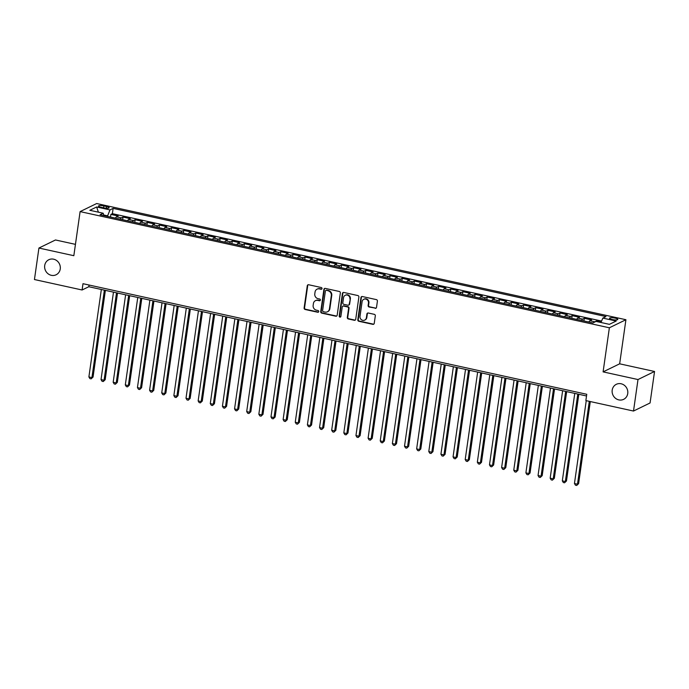 <?xml version="1.0" encoding="UTF-8"?>
<svg xmlns="http://www.w3.org/2000/svg" width="689" height="689" viewBox="0 0 689 689"><rect width="100%" height="100%" fill="white"/><g stroke="black" fill="none" stroke-linecap="round" stroke-linejoin="round"><path stroke-width="1.03" d="M322.021 288.579A0.896 0.827 -116 0 0 321.315 287.528L308.655 284.746A1.283 1.189 -116 0 0 307.285 285.728L304.116 307.983A1.283 1.189 -116 0 0 305.132 309.482L317.793 312.263A0.896 0.827 -116 0 0 318.749 311.583A0.896 0.827 -116 0 0 318.042 310.532L316.397 310.171A4.1 3.79 -116 0 1 313.151 305.373L313.417 303.522A4.1 3.79 -116 0 1 317.793 300.404L319.429 300.757A0.896 0.827 -116 0 0 320.385 300.077A0.896 0.827 -116 0 0 319.679 299.026L318.034 298.673A4.1 3.79 -116 0 1 314.787 293.876L315.054 292.024A4.1 3.79 -116 0 1 319.429 288.898L321.065 289.259A0.896 0.827 -116 0 0 322.021 288.579M612.202 390.12A8.363 7.725 -116 0 0 615.432 398.251A8.363 7.725 -116 0 0 623.64 399.344A8.363 7.725 -116 0 0 627.739 393.531A8.363 7.725 -116 0 0 624.51 385.409A8.363 7.725 -116 0 0 616.311 384.316A8.363 7.725 -116 0 0 612.202 390.12M44.699 265.549A8.363 7.725 -116 0 0 47.937 273.671A8.363 7.725 -116 0 0 56.136 274.765A8.363 7.725 -116 0 0 60.244 268.96A8.363 7.725 -116 0 0 57.015 260.83A8.363 7.725 -116 0 0 48.807 259.736A8.363 7.725 -116 0 0 44.699 265.549M615.096 318.129A4.177 0.939 8.1 0 0 609.524 318.24A4.177 0.939 8.1 0 0 612.237 319.524A4.177 0.939 8.1 0 0 617.8 319.42A4.177 0.939 8.1 0 0 615.096 318.129M375.152 308.336A1.283 1.189 -116 0 0 376.521 307.363L377.408 301.119A1.283 1.189 -116 0 0 376.392 299.62L362.328 296.537A1.283 1.189 -116 0 0 360.967 297.51L357.798 319.765A1.283 1.189 -116 0 0 358.814 321.263L372.87 324.355A1.283 1.189 -116 0 0 374.239 323.374L375.316 315.838A1.283 1.189 -116 0 0 374.299 314.339L368.279 313.013A1.283 1.189 -116 0 0 366.91 313.986L366.384 317.732A3.428 3.169 -116 0 1 361.329 319.662A3.428 3.169 -116 0 1 360.002 316.329L362.095 301.679A3.428 3.169 -116 0 1 367.142 299.741A3.428 3.169 -116 0 1 368.469 303.074L368.115 305.52A1.283 1.189 -116 0 0 369.132 307.018L375.6 308.121A1.283 1.189 -116 0 0 376.099 308.121M603.099 371.879L637.997 379.544L633.51 411.04L650.071 402.97L654.55 371.474L619.652 363.818L625.922 319.722L609.369 327.783L603.099 371.879L619.652 363.818M75.445 244.354L55.49 239.97L38.928 248.04L73.835 255.697L80.105 211.601L609.369 327.783M38.928 248.04L34.45 279.536L82.094 289.991L88.803 286.727L586.52 395.977M633.51 411.04L585.865 400.585L586.761 394.28L82.99 283.696L82.094 289.991M340.349 292.98A1.283 1.189 -116 0 0 339.332 291.481L325.277 288.398A1.283 1.189 -116 0 0 323.908 289.371L320.738 311.635A1.283 1.189 -116 0 0 321.754 313.133L335.819 316.217A1.283 1.189 -116 0 0 337.179 315.243L340.349 292.98M343.802 292.463L357.867 295.555A1.283 1.189 -116 0 1 358.883 297.054L355.713 319.308A1.283 1.189 -116 0 1 354.344 320.282L348.324 318.964A1.283 1.189 -116 0 1 347.308 317.465L348.6 308.439A1.283 1.189 -116 0 0 347.583 306.941L343.587 306.062A1.283 1.189 -116 0 0 342.218 307.036L340.883 316.44A0.896 0.827 -116 0 1 339.565 316.94A0.896 0.827 -116 0 1 339.212 316.07L342.433 293.445A1.283 1.189 -116 0 1 343.802 292.463M601.17 322.03L596.441 320.996L596.364 321.487M594.219 322.297A5.228 1.611 -77.6 0 1 594.805 321.789L589.948 320.721L591.584 319.929L584.298 318.327L583.919 320.962M581.559 320.445A5.228 1.611 -77.6 0 1 582.661 319.128L577.813 318.06L579.44 317.267L572.163 315.665L571.784 318.301M569.415 317.784A5.228 1.611 -77.6 0 1 570.526 316.458L565.669 315.398L567.305 314.597L560.019 313.004L559.649 315.64M557.28 315.114A5.228 1.611 -77.6 0 1 558.383 313.796L553.534 312.728L555.162 311.936L547.884 310.334L547.505 312.97M545.137 312.453A5.228 1.611 -77.6 0 1 546.248 311.135L541.39 310.067L543.027 309.266L535.741 307.673L535.37 310.308M533.002 309.792A5.228 1.611 -77.6 0 1 534.113 308.465L529.255 307.397L530.883 306.605L523.606 305.003L523.227 307.638M520.858 307.122A5.228 1.611 -77.6 0 1 521.969 305.804L517.112 304.736L518.748 303.944L511.462 302.342L511.092 304.977M508.723 304.46A5.228 1.611 -77.6 0 1 509.834 303.134L504.977 302.075L506.604 301.274L499.327 299.681L498.948 302.316M496.58 301.791A5.228 1.611 -77.6 0 1 497.691 300.473L492.833 299.405L494.469 298.613L487.183 297.011L486.813 299.646M484.445 299.129A5.228 1.611 -77.6 0 1 485.556 297.812L480.698 296.744L482.326 295.943L475.048 294.349L474.669 296.985M472.301 296.468A5.228 1.611 -77.6 0 1 473.412 295.142L468.554 294.074L470.191 293.281L462.905 291.68L462.534 294.315M460.166 293.798A5.228 1.611 -77.6 0 1 461.277 292.481L456.419 291.413L458.056 290.62L450.77 289.018L450.391 291.654M448.031 291.137A5.228 1.611 -77.6 0 1 449.133 289.811L444.276 288.751L445.912 287.95L438.626 286.348L438.256 288.992M435.887 288.467A5.228 1.611 -77.6 0 1 436.998 287.149L432.141 286.081L433.777 285.289L426.491 283.687L426.112 286.323M423.752 285.806A5.228 1.611 -77.6 0 1 424.855 284.488L419.997 283.42L421.634 282.619L414.347 281.026L413.977 283.661M411.609 283.145A5.228 1.611 -77.6 0 1 412.72 281.818L407.862 280.75L409.499 279.958L402.212 278.356L401.833 280.991M399.474 280.475A5.228 1.611 -77.6 0 1 400.576 279.157L395.727 278.089L397.355 277.297L390.069 275.695L389.698 278.33M387.33 277.813A5.228 1.611 -77.6 0 1 388.441 276.487L383.584 275.428L385.22 274.627L377.934 273.025L377.555 275.669M375.195 275.144A5.228 1.611 -77.6 0 1 376.297 273.826L371.449 272.758L373.076 271.966L365.799 270.364L365.42 272.999M363.051 272.482A5.228 1.611 -77.6 0 1 364.162 271.165L359.305 270.097L360.941 269.296L353.655 267.702L353.276 270.338M350.916 269.821A5.228 1.611 -77.6 0 1 352.019 268.495L347.17 267.427L348.798 266.634L341.52 265.032L341.141 267.668M338.773 267.151A5.228 1.611 -77.6 0 1 339.884 265.833L335.026 264.765L336.663 263.973L329.376 262.371L329.006 265.007M326.638 264.49A5.228 1.611 -77.6 0 1 327.749 263.164L322.891 262.104L324.519 261.303L317.241 259.701L316.862 262.345M314.494 261.82A5.228 1.611 -77.6 0 1 315.605 260.502L310.748 259.434L312.384 258.642L305.098 257.04L304.727 259.675M302.359 259.159A5.228 1.611 -77.6 0 1 303.47 257.832L298.613 256.773L300.24 255.972L292.963 254.379L292.584 257.014M290.215 256.489A5.228 1.611 -77.6 0 1 291.326 255.171L286.469 254.103L288.105 253.311L280.819 251.709L280.449 254.344M278.08 253.828A5.228 1.611 -77.6 0 1 279.191 252.51L274.334 251.442L275.962 250.65L268.684 249.048L268.305 251.683M265.937 251.166A5.228 1.611 -77.6 0 1 267.048 249.84L262.19 248.781L263.827 247.98L256.541 246.378L256.17 249.022M253.802 248.496A5.228 1.611 -77.6 0 1 254.913 247.179L250.055 246.111L251.683 245.318L244.406 243.717L244.027 246.352M241.667 245.835A5.228 1.611 -77.6 0 1 242.769 244.509L237.912 243.45L239.548 242.649L232.262 241.055L231.892 243.691M229.523 243.165A5.228 1.611 -77.6 0 1 230.634 241.848L225.777 240.78L227.413 239.987L220.127 238.385L219.748 241.021M217.388 240.504A5.228 1.611 -77.6 0 1 218.491 239.186L213.633 238.118L215.269 237.317L207.983 235.724L207.613 238.36M205.244 237.843A5.228 1.611 -77.6 0 1 206.355 236.516L201.498 235.457L203.134 234.656L195.848 233.054L195.469 235.698M193.109 235.173A5.228 1.611 -77.6 0 1 194.212 233.855L189.363 232.787L190.991 231.995L183.705 230.393L183.334 233.028M180.966 232.512A5.228 1.611 -77.6 0 1 182.077 231.185L177.219 230.126L178.856 229.325L171.57 227.732L171.191 230.367M168.831 229.842A5.228 1.611 -77.6 0 1 169.933 228.524L165.084 227.456L166.712 226.664L159.435 225.062L159.056 227.697M156.687 227.181A5.228 1.611 -77.6 0 1 157.798 225.863L152.941 224.795L154.577 223.994L147.291 222.401L146.912 225.036M144.552 224.519A5.228 1.611 -77.6 0 1 145.655 223.193L140.806 222.125L142.434 221.333L135.156 219.731L134.777 222.375M132.409 221.849A5.228 1.611 -77.6 0 1 133.52 220.532L128.662 219.464L130.299 218.671L123.012 217.069L121.376 217.862A5.228 1.611 102.4 0 0 120.274 219.188M122.642 219.705L123.012 217.069M101.102 207.294L103.772 207.88A4.048 0.913 8.1 0 0 109.163 207.777A4.048 0.913 8.1 0 0 106.545 206.528L103.875 205.942A4.048 0.913 8.1 0 0 98.475 206.045A4.048 0.913 8.1 0 0 101.102 207.294M625.922 319.722L96.658 203.539L80.105 211.601M600.972 322.495L602.841 318.094L605.976 316.57L113.125 208.379L109.99 209.912L107.406 216.363M602.841 318.094L616.19 321.031L609.395 324.347L596.037 321.41L592.91 322.934L100.06 214.753L103.195 213.228L89.837 210.291L96.641 206.976L109.99 209.912M601.583 321.065L112.376 213.676L110.877 214.408L118.155 216.001L116.527 216.802A5.228 1.611 102.4 0 0 115.416 218.12M133.52 220.532L135.156 219.731M145.655 223.193L147.291 222.401M157.798 225.863L159.435 225.062M169.933 228.524L171.57 227.732M182.077 231.185L183.705 230.393M194.212 233.855L195.848 233.054M206.355 236.516L207.983 235.724M218.491 239.186L220.127 238.385M230.634 241.848L232.262 241.055M242.769 244.509L244.406 243.717M254.913 247.179L256.541 246.378M267.048 249.84L268.684 249.048M279.191 252.51L280.819 251.709M291.326 255.171L292.963 254.379M303.47 257.832L305.098 257.04M315.605 260.502L317.241 259.701M327.749 263.164L329.376 262.371M339.884 265.833L341.52 265.032M352.019 268.495L353.655 267.702M364.162 271.165L365.799 270.364M376.297 273.826L377.934 273.025M388.441 276.487L390.069 275.695M400.576 279.157L402.212 278.356M412.72 281.818L414.347 281.026M424.855 284.488L426.491 283.687M436.998 287.149L438.626 286.348M449.133 289.811L450.77 289.018M461.277 292.481L462.905 291.68M473.412 295.142L475.048 294.349M485.556 297.812L487.183 297.011M497.691 300.473L499.327 299.681M509.834 303.134L511.462 302.342M521.969 305.804L523.606 305.003M534.113 308.465L535.741 307.673M546.248 311.135L547.884 310.334M558.383 313.796L560.019 313.004M570.526 316.458L572.163 315.665M582.661 319.128L584.298 318.327M594.805 321.789L596.441 320.996M107.484 215.821L103.643 214.977M637.997 379.544L654.55 371.474M89.045 285.022L88.803 286.727M110.498 217.044L110.877 214.408M112.376 213.676L113.125 208.379M103.798 215.571L103.195 213.228M128.662 219.464A5.228 1.611 102.4 0 0 127.551 220.781M140.806 222.125A5.228 1.611 102.4 0 0 139.695 223.451M152.941 224.795A5.228 1.611 102.4 0 0 151.83 226.113M165.084 227.456A5.228 1.611 102.4 0 0 163.973 228.782M177.219 230.126A5.228 1.611 102.4 0 0 176.108 231.444M189.363 232.787A5.228 1.611 102.4 0 0 188.252 234.114M201.498 235.457A5.228 1.611 102.4 0 0 200.387 236.775M213.633 238.118A5.228 1.611 102.4 0 0 212.531 239.436M225.777 240.78A5.228 1.611 102.4 0 0 224.666 242.106M237.912 243.45A5.228 1.611 102.4 0 0 236.809 244.767M250.055 246.111A5.228 1.611 102.4 0 0 248.944 247.437M262.19 248.781A5.228 1.611 102.4 0 0 261.088 250.098M274.334 251.442A5.228 1.611 102.4 0 0 273.223 252.76M286.469 254.103A5.228 1.611 102.4 0 0 285.367 255.43M298.613 256.773A5.228 1.611 102.4 0 0 297.502 258.091M310.748 259.434A5.228 1.611 102.4 0 0 309.645 260.761M322.891 262.104A5.228 1.611 102.4 0 0 321.78 263.422M335.026 264.765A5.228 1.611 102.4 0 0 333.924 266.083M347.17 267.427A5.228 1.611 102.4 0 0 346.059 268.753M359.305 270.097A5.228 1.611 102.4 0 0 358.194 271.414M371.449 272.758A5.228 1.611 102.4 0 0 370.337 274.084M383.584 275.428A5.228 1.611 102.4 0 0 382.473 276.745M395.727 278.089A5.228 1.611 102.4 0 0 394.616 279.407M407.862 280.75A5.228 1.611 102.4 0 0 406.751 282.077M419.997 283.42A5.228 1.611 102.4 0 0 418.895 284.738M432.141 286.081A5.228 1.611 102.4 0 0 431.03 287.408M444.276 288.751A5.228 1.611 102.4 0 0 443.173 290.069M456.419 291.413A5.228 1.611 102.4 0 0 455.308 292.73M468.554 294.074A5.228 1.611 102.4 0 0 467.452 295.4M480.698 296.744A5.228 1.611 102.4 0 0 479.587 298.061M492.833 299.405A5.228 1.611 102.4 0 0 491.731 300.731M504.977 302.075A5.228 1.611 102.4 0 0 503.866 303.393M517.112 304.736A5.228 1.611 102.4 0 0 516.009 306.054M529.255 307.397A5.228 1.611 102.4 0 0 528.144 308.724M541.39 310.067A5.228 1.611 102.4 0 0 540.288 311.385M553.534 312.728A5.228 1.611 102.4 0 0 552.423 314.055M565.669 315.398A5.228 1.611 102.4 0 0 564.558 316.716M577.813 318.06A5.228 1.611 102.4 0 0 576.702 319.377M589.948 320.721A5.228 1.611 102.4 0 0 588.837 322.047M98.389 212.169L96.641 206.976M321.789 289.053A0.896 0.827 -116 0 1 321.513 289.044L319.877 288.682A4.1 3.79 -116 0 0 317.517 288.949L317.069 289.173M315.433 300.671L315.881 300.456A4.1 3.79 -116 0 1 318.24 300.18L319.877 300.542A0.896 0.827 -116 0 0 320.152 300.559M308.155 284.746A1.283 1.189 -116 0 0 307.733 285.504L304.564 307.768A1.283 1.189 -116 0 0 305.58 309.266L318.24 312.048A0.896 0.827 -116 0 0 318.516 312.057M324.777 288.398A1.283 1.189 -116 0 0 324.355 289.156L321.186 311.419A1.283 1.189 -116 0 0 322.202 312.918L336.266 316.001A1.283 1.189 -116 0 0 336.766 316.001M326.336 290.413A0.896 0.827 -116 0 0 325.38 291.102L322.598 310.636A0.896 0.827 -116 0 0 323.313 311.686L325.036 312.065A4.1 3.79 -116 0 0 329.42 308.948L331.314 295.59A4.1 3.79 -116 0 0 328.067 290.792L326.784 290.198A0.896 0.827 -116 0 0 326.267 290.258L325.819 290.474M327.404 311.798L327.852 311.583A4.1 3.79 -116 0 0 329.867 308.732L329.42 308.948M326.784 290.198L328.515 290.577A4.1 3.79 -116 0 1 331.762 295.374L329.867 308.732M342.846 306.149L343.294 305.933A1.283 1.189 -116 0 1 344.035 305.847L348.031 306.726A1.283 1.189 -116 0 1 349.039 308.224L347.756 317.25A1.283 1.189 -116 0 0 348.772 318.749L354.792 320.066A1.283 1.189 -116 0 0 355.291 320.066M343.303 292.463A1.283 1.189 -116 0 0 342.881 293.221L339.66 315.855A0.896 0.827 -116 0 0 340.65 316.914M349.926 299.069A3.428 3.169 -116 0 0 345.241 295.288A3.428 3.169 -116 0 0 343.553 297.674L342.821 302.833A1.283 1.189 -116 0 0 343.837 304.331L347.824 305.21A1.283 1.189 -116 0 0 349.194 304.237L350.374 298.854A3.428 3.169 -116 0 0 345.689 295.073L345.241 295.288M348.565 305.124L349.013 304.908A1.283 1.189 -116 0 0 349.642 304.013L349.194 304.237M350.374 298.854L349.642 304.013M363.775 299.293L364.223 299.078A3.428 3.169 -116 0 1 368.916 302.859L368.563 305.305A1.283 1.189 -116 0 0 369.58 306.803L375.6 308.121M364.696 320.118L365.144 319.894A3.428 3.169 -116 0 0 366.824 317.517L366.384 317.732M367.78 313.013A1.283 1.189 -116 0 0 367.358 313.771L366.824 317.517M361.828 296.537A1.283 1.189 -116 0 0 361.415 297.286L358.246 319.55A1.283 1.189 -116 0 0 359.262 321.048L373.317 324.131A1.283 1.189 -116 0 0 373.817 324.131M101.343 289.475L88.89 376.935L91.93 377.598L93.049 377.055L105.383 290.362M93.049 377.055L91.12 378.872L91.93 377.598L104.375 290.138M91.12 378.872L89.906 378.606L88.89 376.935M113.478 292.136L101.033 379.596L104.065 380.268L105.184 379.717L117.526 293.032M105.184 379.717L103.255 381.542L104.065 380.268L116.51 292.808M103.255 381.542L102.041 381.275L101.033 379.596M125.622 294.806L113.168 382.266L116.208 382.929L117.328 382.386L129.661 295.693M117.328 382.386L115.399 384.204L116.208 382.929L128.654 295.469M115.399 384.204L114.185 383.937L113.168 382.266M137.757 297.467L125.312 384.927L128.343 385.599L129.463 385.048L141.805 298.354M129.463 385.048L127.534 386.873L128.343 385.599L140.789 298.139M127.534 386.873L126.32 386.607L125.312 384.927M149.892 300.137L137.447 387.597L140.487 388.26L141.598 387.718L153.94 301.024M141.598 387.718L139.678 389.535L140.487 388.26L152.932 300.8M139.678 389.535L138.463 389.268L137.447 387.597M162.036 302.798L149.591 390.258L152.622 390.921L153.742 390.379L166.083 303.685M153.742 390.379L151.813 392.196L152.622 390.921L165.067 303.461M151.813 392.196L150.598 391.929L149.591 390.258M174.171 305.468L161.726 392.919L164.766 393.591L165.877 393.04L178.218 306.355M165.877 393.04L163.956 394.866L164.766 393.591L177.211 306.131M163.956 394.866L162.742 394.599L161.726 392.919M186.314 308.129L173.869 395.589L176.901 396.253L178.02 395.71L190.353 309.017M178.02 395.71L176.091 397.527L176.901 396.253L189.346 308.793M176.091 397.527L174.877 397.26L173.869 395.589M198.449 310.791L186.004 398.251L189.036 398.922L190.155 398.371L202.497 311.678M190.155 398.371L188.235 400.197L189.036 398.922L201.489 311.462M188.235 400.197L187.02 399.93L186.004 398.251M210.593 313.461L198.148 400.92L201.179 401.584L202.299 401.041L214.632 314.348M202.299 401.041L200.37 402.858L201.179 401.584L213.624 314.124M200.37 402.858L199.155 402.591L198.148 400.92M222.728 316.122L210.283 403.582L213.314 404.245L214.434 403.702L226.776 317.009M214.434 403.702L212.513 405.52L213.314 404.245L225.768 316.785M212.513 405.52L211.299 405.253L210.283 403.582M234.871 318.792L222.426 406.243L225.458 406.915L226.578 406.364L238.911 319.679M226.578 406.364L224.648 408.189L225.458 406.915L237.903 319.455M224.648 408.189L223.434 407.922L222.426 406.243M247.006 321.453L234.561 408.913L237.593 409.576L238.713 409.033L251.054 322.34M238.713 409.033L236.792 410.851L237.593 409.576L250.047 322.116M236.792 410.851L235.578 410.584L234.561 408.913M259.15 324.114L246.696 411.574L249.737 412.246L250.856 411.695L263.189 325.001M250.856 411.695L248.927 413.521L249.737 412.246L262.182 324.786M248.927 413.521L247.713 413.254L246.696 411.574M271.285 326.784L258.84 414.244L261.872 414.907L262.991 414.365L275.333 327.671M262.991 414.365L261.062 416.182L261.872 414.907L274.325 327.447M261.062 416.182L259.856 415.915L258.84 414.244M283.429 329.445L270.975 416.905L274.015 417.568L275.135 417.026L287.468 330.332M275.135 417.026L273.206 418.843L274.015 417.568L286.46 330.109M273.206 418.843L271.991 418.576L270.975 416.905M295.564 332.115L283.119 419.567L286.15 420.238L287.27 419.696L299.612 333.002M287.27 419.696L285.341 421.513L286.15 420.238L298.604 332.778M285.341 421.513L284.126 421.246L283.119 419.567M307.707 334.776L295.254 422.236L298.294 422.9L299.414 422.357L311.747 335.664M299.414 422.357L297.484 424.174L298.294 422.9L310.739 335.44M297.484 424.174L296.27 423.907L295.254 422.236M319.842 337.438L307.397 424.898L310.429 425.569L311.549 425.018L323.89 338.325M311.549 425.018L309.619 426.844L310.429 425.569L322.874 338.11M309.619 426.844L308.405 426.577L307.397 424.898M331.986 340.108L319.532 427.568L322.573 428.231L323.692 427.688L336.025 340.995M323.692 427.688L321.763 429.505L322.573 428.231L335.018 340.771M321.763 429.505L320.549 429.238L319.532 427.568M344.121 342.769L331.676 430.229L334.708 430.892L335.827 430.349L348.169 343.656M335.827 430.349L333.898 432.167L334.708 430.892L347.153 343.432M333.898 432.167L332.684 431.9L331.676 430.229M356.265 345.439L343.811 432.89L346.851 433.562L347.962 433.019L360.304 346.326M347.962 433.019L346.042 434.837L346.851 433.562L359.296 346.102M346.042 434.837L344.827 434.57L343.811 432.89M368.4 348.1L355.955 435.56L358.986 436.223L360.106 435.681L372.448 348.987M360.106 435.681L358.177 437.498L358.986 436.223L371.431 348.763M358.177 437.498L356.962 437.231L355.955 435.56M380.535 350.761L368.09 438.221L371.13 438.893L372.241 438.342L384.583 351.648M372.241 438.342L370.32 440.168L371.13 438.893L383.575 351.433M370.32 440.168L369.106 439.901L368.09 438.221M392.678 353.431L380.233 440.891L383.265 441.554L384.384 441.012L396.718 354.318M384.384 441.012L382.455 442.829L383.265 441.554L395.71 354.094M382.455 442.829L381.241 442.562L380.233 440.891M404.813 356.092L392.368 443.552L395.4 444.216L396.519 443.673L408.861 356.98M396.519 443.673L394.599 445.49L395.4 444.216L407.854 356.764M394.599 445.49L393.385 445.223L392.368 443.552M416.957 358.762L404.512 446.214L407.543 446.885L408.663 446.343L420.996 359.649M408.663 446.343L406.734 448.16L407.543 446.885L419.989 359.425M406.734 448.16L405.52 447.893L404.512 446.214M429.092 361.424L416.647 448.884L419.679 449.547L420.798 449.004L433.14 362.311M420.798 449.004L418.878 450.821L419.679 449.547L432.132 362.087M418.878 450.821L417.663 450.554L416.647 448.884M441.236 364.085L428.791 451.545L431.822 452.217L432.942 451.665L445.275 364.972M432.942 451.665L431.013 453.491L431.822 452.217L444.267 364.757M431.013 453.491L429.798 453.224L428.791 451.545M453.371 366.755L440.926 454.215L443.957 454.878L445.077 454.335L457.418 367.642M445.077 454.335L443.156 456.152L443.957 454.878L456.411 367.418M443.156 456.152L441.942 455.885L440.926 454.215M465.514 369.416L453.061 456.876L456.101 457.539L457.22 456.996L469.554 370.303M457.22 456.996L455.291 458.814L456.101 457.539L468.546 370.088M455.291 458.814L454.077 458.547L453.061 456.876M477.649 372.086L465.204 459.537L468.236 460.209L469.355 459.666L481.697 372.973M469.355 459.666L467.435 461.484L468.236 460.209L480.689 372.749M467.435 461.484L466.22 461.217L465.204 459.537M489.793 374.747L477.339 462.207L480.379 462.87L481.499 462.328L493.832 375.634M481.499 462.328L479.57 464.145L480.379 462.87L492.824 375.41M479.57 464.145L478.355 463.878L477.339 462.207M501.928 377.408L489.483 464.868L492.514 465.54L493.634 464.989L505.976 378.295M493.634 464.989L491.705 466.815L492.514 465.54L504.968 378.08M491.705 466.815L490.499 466.548L489.483 464.868M514.072 380.078L501.618 467.538L504.658 468.201L505.778 467.659L518.111 380.965M505.778 467.659L503.848 469.476L504.658 468.201L517.103 380.741M503.848 469.476L502.634 469.209L501.618 467.538M526.207 382.739L513.761 470.199L516.793 470.863L517.913 470.32L530.254 383.627M517.913 470.32L515.983 472.137L516.793 470.863L529.238 383.411M515.983 472.137L514.769 471.87L513.761 470.199M538.35 385.409L525.896 472.869L528.937 473.532L530.056 472.99L542.389 386.296M530.056 472.99L528.127 474.807L528.937 473.532L541.382 386.073M528.127 474.807L526.913 474.54L525.896 472.869M550.485 388.071L538.04 475.531L541.072 476.194L542.191 475.651L554.533 388.958M542.191 475.651L540.262 477.468L541.072 476.194L553.517 388.734M540.262 477.468L539.048 477.201L538.04 475.531M562.629 390.732L550.175 478.192L553.215 478.864L554.335 478.312L566.668 391.619M554.335 478.312L552.406 480.138L553.215 478.864L565.66 391.404M552.406 480.138L551.191 479.871L550.175 478.192M574.764 393.402L562.319 480.862L565.35 481.525L566.47 480.982L578.812 394.289M566.47 480.982L564.541 482.8L565.35 481.525L577.795 394.065M564.541 482.8L563.326 482.533L562.319 480.862M586.244 400.662L574.454 483.523L577.494 484.186L578.605 483.644L590.292 401.549M578.605 483.644L576.684 485.461L577.494 484.186L589.284 401.334M576.684 485.461L575.47 485.202L574.454 483.523M121.376 217.862L116.527 216.802M103.608 207.845L103.875 205.942M106.304 208.242L106.545 206.528M319.877 288.682L319.429 288.898M319.877 300.542L319.429 300.757M318.24 300.18L317.793 300.404M318.24 312.048L317.793 312.263M305.58 309.266L305.132 309.482M304.564 307.768L304.116 307.983M307.733 285.504L307.285 285.728M321.513 289.044L321.065 289.259M336.266 316.001L335.819 316.217M322.202 312.918L321.754 313.133M321.186 311.419L320.738 311.635M324.355 289.156L323.908 289.371M331.762 295.374L331.314 295.59M328.515 290.577L328.067 290.792M354.792 320.066L354.344 320.282M348.772 318.749L348.324 318.964M347.756 317.25L347.308 317.465M349.039 308.224L348.6 308.439M348.031 306.726L347.583 306.941M344.035 305.847L343.587 306.062M339.66 315.855L339.212 316.07M342.881 293.221L342.433 293.445M369.58 306.803L369.132 307.018M368.563 305.305L368.115 305.52M368.916 302.859L368.469 303.074M367.358 313.771L366.91 313.986M373.317 324.131L372.87 324.355M359.262 321.048L358.814 321.263M358.246 319.55L357.798 319.765M361.415 297.286L360.967 297.51"/></g></svg>
